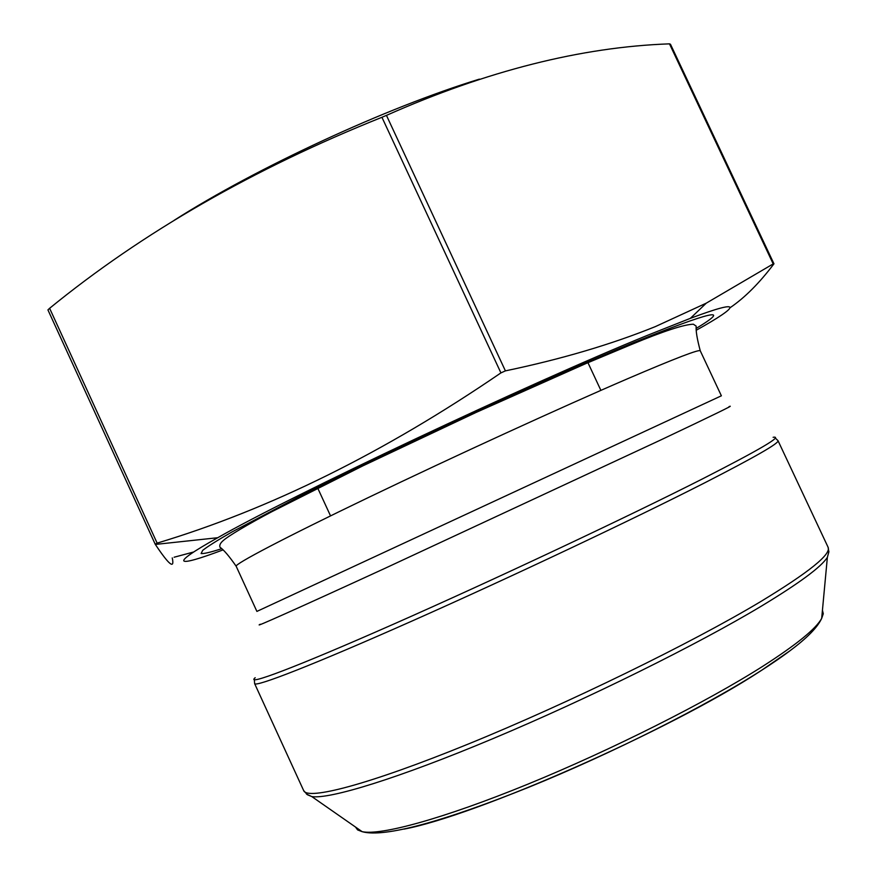 <?xml version="1.0" encoding="UTF-8"?>
<svg xmlns="http://www.w3.org/2000/svg" width="877" height="877" viewBox="0 0 877 877"><rect width="100%" height="100%" fill="white"/><g stroke="black" fill="none" stroke-linecap="round" stroke-linejoin="round"><path stroke-width="1.32" d="M157.136 543.126C269.919 509.241 384.51 452.499 500.92 372.9L505.404 370.872L386.45 115.38L381.933 117.288C253.3 168.812 142.534 232.493 49.616 308.298L47.928 309.899L155.229 544.255L157.136 543.126L49.616 308.298M505.404 370.872C561.137 359.23 611.126 344.475 655.36 326.606L706.171 303.212L773.196 263.911L669.48 43.85C581.232 47.018 486.888 70.862 386.45 115.38M500.92 372.9L381.933 117.288M172.254 557.904C174.775 569.622 169.129 565.128 155.339 544.431L155.229 544.255M193.674 551.995L174.106 557.235M773.196 263.911L773.963 263.802L670.477 44.256L669.48 43.85M773.963 263.802C759.46 283.008 744.869 297.621 730.201 307.641M174.161 220.313C256.928 167.496 386.472 107.597 479.368 79.138M696.798 329.938C739.168 306.259 745.001 297.829 690.363 318.34L647.489 335.321C529.555 383.172 289.629 496.426 217.748 537.722C166.816 566.213 177.033 567.2 222.451 550.109M696.689 328.119C732.416 306.457 711.62 311.192 634.29 342.337C547.752 377.844 392.677 449.221 297.171 497.643L232.284 531.791C217.726 540.111 207.86 546.305 202.697 550.361L201.107 553.562C204.045 553.804 210.721 552.236 221.147 548.859M628.184 378.491C562.289 406.829 453.321 456.709 368.406 497.522C283.271 538.423 234.466 564.174 236.176 566.257C229.27 556.292 223.865 549.934 219.93 547.182C219.305 545.187 220.412 542.973 223.251 540.55C228.064 536.176 247.314 524.632 271.914 511.653L362.87 465.851L476.058 412.453L586.066 363.484L630.969 344.705C663.33 331.254 684.126 324.413 693.378 324.216L696.185 326.112C695.735 330.772 697.105 339.004 700.274 350.833C699.517 349.024 675.487 358.244 628.184 378.491M700.274 350.833L721.376 395.801L256.895 611.412L236.176 566.257M729.006 406.643C736.274 403.869 713.319 415.073 660.129 440.254L385.014 568.307C296.382 609.044 251.228 629.149 260.261 624.227M255.185 677.713C244.826 686.406 294.529 667.912 394.365 623.799C493.861 579.85 626.902 517.222 702.06 479.105C759.866 449.605 783.556 435.661 773.13 437.294M704.746 482.81C633.347 519.217 509.723 577.669 411.554 621.245C313.133 664.952 255.382 687.327 254.626 683.621L303.661 790.583C307.246 800.471 368.23 784.816 468.263 744.047C568.055 703.398 691.208 643.192 760.436 601.743C809.054 572.264 831.593 554.078 828.052 547.171L778.009 440.671C779.412 443.028 754.987 457.07 704.746 482.81M828.908 551.589L827.373 557.29C821.453 566.816 799.495 583.062 761.51 606.051C697.829 644.31 588.62 698.476 493.455 738.423C398.136 778.447 329.675 799.353 311.828 796.601L306.49 794.091M822.44 610.271L823.273 613.747L821.683 618.362C816.191 628.623 796.656 644.529 763.089 666.092C706.862 701.918 611.554 749.967 527.384 784.356C443.104 818.8 380.497 835.737 362.146 831.67L357.597 829.905L355.481 827.033M403.957 829.127C475.849 815.731 669.962 730.267 759.712 671.53C772.9 663.111 783.928 655.47 792.797 648.618M317.43 487.48L330.53 515.873M587.656 362.048L600.888 390.375M690.363 318.34L706.193 303.234M217.748 537.722L155.339 544.431M303.661 790.583L307.334 794.694L311.828 796.601L362.146 831.67C384.433 838.105 445.593 820.664 528.952 787.173C612.003 753.42 705.963 706.073 761.927 670.061L789.815 650.877C807.004 638.116 817.627 627.274 821.683 618.362L827.373 557.29L828.886 551.885L828.052 547.171M775.257 437.996L778.009 440.671M254.352 679.796L254.626 683.621"/></g></svg>
